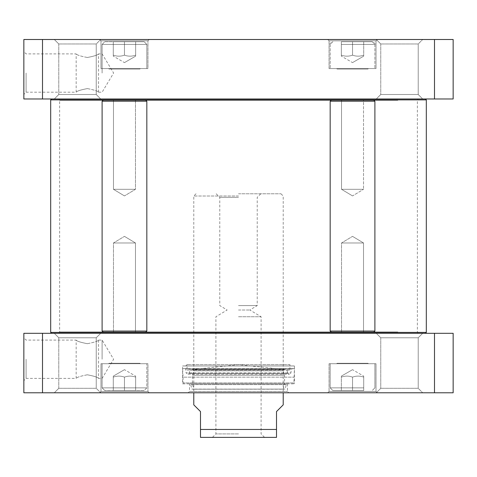 <?xml version="1.0" encoding="UTF-8"?>
<svg xmlns="http://www.w3.org/2000/svg" width="477" height="477" viewBox="0 0 477 477"><rect width="100%" height="100%" fill="white"/><g stroke="black" fill="none" stroke-linecap="round" stroke-linejoin="round"><path stroke-width="0.36" stroke-dasharray="2.38 1.79" d="M404.979 98.977L51.576 98.977L404.979 98.977M426.319 99.872L50.681 99.872M145.485 99.872L103.449 99.872L145.485 99.872L103.449 99.872L145.485 99.872L146.827 101.213L102.108 101.213L146.827 101.213L102.108 101.213L102.108 331.068L146.827 331.068L102.108 331.068L146.827 331.068L146.827 101.213M341.538 99.872L363.528 99.872L341.538 99.872L363.528 99.872L341.538 99.872L363.528 99.872L363.528 189.309L341.538 189.309L363.528 189.309L341.538 189.309L341.538 99.872L341.538 189.309L363.528 189.309L363.528 99.872M50.681 332.409L426.319 332.409M103.449 332.409L145.485 332.409L103.449 332.409L145.485 332.409L103.449 332.409L102.108 331.068M398.498 98.977L58.85 98.977L398.498 98.977M404.979 333.304L51.576 333.304L404.979 333.304M398.498 333.304L58.85 333.304L398.498 333.304M397.812 100.319L59.625 100.319L397.812 100.319M397.812 331.962L59.625 331.962L397.812 331.962M238.5 433.921L215.902 433.921L238.5 433.921M275.169 437.498L201.831 437.498M238.5 316.758L261.098 316.758L238.5 316.758M238.5 193.781L280.983 193.781L238.5 193.781M238.5 196.017L193.781 196.017L238.5 196.017M283.219 404.854L276.511 411.562L276.511 429.449L200.489 429.449L200.489 411.562L193.781 404.854M238.5 197.359L219.772 197.359L238.5 197.359M238.5 305.578L257.228 305.578L238.5 305.578M238.5 310.008L249.859 310.008L238.5 310.008M87.351 374.791C80.565 376.085 76.839 377.289 76.171 378.392C76.839 377.289 80.565 376.085 87.351 374.791C94.136 376.085 97.863 377.289 98.53 378.392C97.863 377.289 94.136 376.085 87.351 374.791M87.351 343.69C94.136 342.397 97.863 341.192 98.53 340.089C97.863 341.192 94.136 342.397 87.351 343.69C80.565 342.397 76.839 341.192 76.171 340.089C76.839 341.192 80.565 342.397 87.351 343.69M362.371 390.544L332.857 390.544L362.371 390.544M363.712 390.544L341.353 390.544L363.712 390.544L341.353 390.544L363.712 390.544L363.712 377.128C359.986 375.781 356.259 375.781 352.533 377.128L352.533 390.544L352.533 377.128C356.259 375.781 359.986 375.781 363.712 377.128C363.712 375.781 363.712 375.781 363.712 377.128C363.712 375.781 363.712 375.781 363.712 377.128L363.712 390.544L363.712 377.128C359.986 375.781 356.259 375.781 352.533 377.128C348.806 375.781 345.08 375.781 341.353 377.128C345.08 375.781 348.806 375.781 352.533 377.128L352.533 390.544L352.533 377.128C356.259 375.781 359.986 375.781 363.712 377.128C363.712 375.781 363.712 375.781 363.712 377.128C363.712 375.781 363.712 375.781 363.712 377.128L363.712 390.544M144.143 390.544L104.791 390.544L144.143 390.544L104.791 390.544L144.143 390.544L146.827 387.861L146.827 363.712L102.108 363.712L146.827 363.712L102.108 363.712L146.827 363.712L146.827 387.861L102.108 387.861L146.827 387.861L102.108 387.861L146.827 387.861L144.143 390.544M135.647 390.544L113.287 390.544L135.647 390.544L113.287 390.544L135.647 390.544L135.647 377.128C131.92 375.781 128.194 375.781 124.467 377.128C120.741 375.781 117.014 375.781 113.287 377.128L113.287 390.544L113.287 377.128C113.287 375.781 113.287 375.781 113.287 377.128C113.287 375.781 113.287 375.781 113.287 377.128L113.287 390.544L113.287 377.128C117.014 375.781 120.741 375.781 124.467 377.128L124.467 390.544L124.467 377.128C128.194 375.781 131.92 375.781 135.647 377.128C135.647 375.781 135.647 375.781 135.647 377.128C135.647 375.781 135.647 375.781 135.647 377.128L135.647 390.544L135.647 377.128C131.92 375.781 128.194 375.781 124.467 377.128L124.467 390.544L124.467 377.128C128.194 375.781 131.92 375.781 135.647 377.128C135.647 375.781 135.647 375.781 135.647 377.128C135.647 375.781 135.647 375.781 135.647 377.128L135.647 390.544M42.501 392.78L23.85 392.78L23.85 333.304L453.15 333.304L453.15 392.78L42.501 392.78L42.501 333.304M100.713 392.78L54.312 392.78L100.713 392.78L54.312 392.78L100.713 392.78L96.241 388.308L58.784 388.308L96.241 388.308L58.784 388.308L96.241 388.308L100.713 392.78M422.688 392.78L376.287 392.78L422.688 392.78L376.287 392.78L422.688 392.78L418.216 388.308L380.759 388.308L418.216 388.308L380.759 388.308L418.216 388.308L422.688 392.78M149.289 392.78L99.651 392.78L149.289 392.78L99.651 392.78L149.289 392.78L147.948 391.438L100.993 391.438L147.948 391.438L100.993 391.438L147.948 391.438L149.289 392.78M377.355 392.78L327.717 392.78L377.355 392.78M188.194 392.78L288.812 392.78L188.194 392.78L189.536 391.438L287.47 391.438L189.536 391.438L189.536 383.836L287.47 383.836L189.536 383.836M376.287 333.304L422.688 333.304L376.287 333.304L422.688 333.304L376.287 333.304L380.759 337.776L418.216 337.776L380.759 337.776L418.216 337.776L418.216 388.308L418.216 337.776L380.759 337.776L376.287 333.304M54.312 333.304L100.713 333.304L54.312 333.304L100.713 333.304L54.312 333.304L58.784 337.776L96.241 337.776L96.241 388.308L96.241 337.776L58.784 337.776L96.241 337.776L58.784 337.776L54.312 333.304M363.712 363.712L330.173 363.712L363.712 363.712M341.353 390.544L341.353 377.128C341.353 375.781 341.353 375.781 341.353 377.128C341.353 375.781 341.353 375.781 341.353 377.128C345.08 375.781 348.806 375.781 352.533 377.128C348.806 375.781 345.08 375.781 341.353 377.128L341.353 390.544M113.287 377.128C117.014 375.781 120.741 375.781 124.467 377.128C120.741 375.781 117.014 375.781 113.287 377.128C113.287 375.781 113.287 375.781 113.287 377.128C113.287 375.781 113.287 375.781 113.287 377.128M341.353 377.128C341.353 375.781 341.353 375.781 341.353 377.128C341.353 375.781 341.353 375.781 341.353 377.128M26.086 359.241L26.086 378.392L26.086 359.241M23.85 337.853L23.85 380.628L26.086 378.392L76.171 378.392L76.171 340.089L26.086 340.089L23.85 337.853M102.108 359.241L102.108 340.089L102.108 359.241M147.948 363.712L100.993 363.712L147.948 363.712L147.948 391.438L147.948 363.712L100.993 363.712L147.948 363.712M376.013 363.712L329.058 363.712L376.013 363.712L376.013 391.438L329.058 391.438L376.013 391.438L377.349 392.78L376.013 391.438L329.058 391.438L376.013 391.438L376.013 363.712L329.058 363.712L376.013 363.712M434.499 392.78L434.499 333.304M287.249 383.836L189.751 383.836L287.249 383.836L286.272 384.599L190.728 384.599L286.272 384.599L285.151 389.101L191.849 389.101L285.151 389.101L193.781 389.202L283.219 389.202L284.56 383.824L192.44 383.824L284.56 383.824L284.56 375.226L192.44 375.226L284.56 375.226L283.219 370.838L193.781 370.838L283.219 370.838L284.441 369.502L192.559 369.502L284.441 369.502L238.5 364.672L192.559 369.502L193.781 370.838L192.44 375.226L192.44 383.824L193.781 389.202L191.849 389.101L190.728 384.599L189.751 383.836M367.964 363.712L337.108 363.712L367.964 363.712L337.108 363.712L367.964 363.712L367.964 363.265L337.108 363.265L367.964 363.265L367.964 363.712M336.661 363.712L368.411 363.712L336.661 363.712L368.411 363.712L336.661 363.712L337.108 363.265L367.964 363.265L337.108 363.265L337.108 363.712L337.108 363.265L336.661 363.712M367.958 363.265L368.405 363.712L367.958 363.265M139.898 363.265L109.042 363.265L139.898 363.265L140.345 363.712L108.595 363.712L140.345 363.712L108.595 363.712L140.345 363.712L139.898 363.265L139.898 363.712L109.042 363.712L139.898 363.712L109.042 363.712L139.898 363.712L139.898 363.265L109.042 363.265L139.898 363.265M291.268 365.948L185.732 365.948L291.268 365.948L289.927 364.607L187.073 364.607L289.927 364.607L289.927 370.08L187.073 370.08L289.927 370.08L286.576 369.729L190.43 369.729L286.576 369.729L288.102 373.33L188.898 373.33L288.102 373.33C289.223 374.594 290.153 374.463 290.881 372.942L291.381 368.894L294.398 368.632L182.602 368.632L294.398 368.632L293.951 382.942L293.057 383.836L183.943 383.836L293.057 383.836M185.732 365.948L187.073 364.607L187.073 370.08L190.424 369.729L188.898 373.33L187.556 374.218L289.444 374.218L187.556 374.218L186.119 372.942L290.881 372.942L186.119 372.942L185.619 368.894L291.381 368.894L182.602 368.632L183.049 377.164L293.951 377.164L183.049 377.164L183.049 382.942L293.951 382.942L183.049 382.942L183.943 383.836M182.602 383.836L294.398 383.836L182.602 383.836L182.602 365.948L294.398 365.948L182.602 365.948M113.472 99.872L135.462 99.872L113.472 99.872L135.462 99.872L113.472 99.872L113.472 189.309L135.462 189.309L113.472 189.309L135.462 189.309L113.472 189.309L113.472 99.872M135.462 332.409L113.472 332.409L135.462 332.409L113.472 332.409L135.462 332.409L135.462 242.972L113.472 242.972L135.462 242.972L113.472 242.972L135.462 242.972L135.462 332.409M124.467 195.916L113.472 189.309L124.467 195.916L135.462 189.309L135.462 99.872L135.462 189.309L124.467 195.916M124.467 236.365L135.462 242.972L124.467 236.365L113.472 242.972L113.472 332.409L113.472 242.972L124.467 236.365M374.892 101.213L330.173 101.213L374.892 101.213L330.173 101.213L330.173 331.068L374.892 331.068L330.173 331.068L374.892 331.068L374.892 101.213L373.551 99.872L331.515 99.872L373.551 99.872L331.515 99.872L330.173 101.213M374.892 331.068L373.551 332.409L331.515 332.409L373.551 332.409L331.515 332.409L330.173 331.068M363.528 332.409L341.538 332.409L363.528 332.409L341.538 332.409L363.528 332.409L363.528 242.972L341.538 242.972L363.528 242.972L341.538 242.972L363.528 242.972L363.528 332.409M352.533 195.916L341.538 189.309L352.533 195.916L363.528 189.309L352.533 195.916M352.533 236.365L363.528 242.972L352.533 236.365L341.538 242.972L341.538 332.409L341.538 242.972L352.533 236.365M145.485 332.409L146.827 331.068M87.351 57.49C80.565 56.197 76.839 54.992 76.171 53.889C76.839 54.992 80.565 56.197 87.351 57.49C94.136 56.197 97.863 54.992 98.53 53.889C97.863 54.992 94.136 56.197 87.351 57.49M87.351 88.591C94.136 89.885 97.863 91.089 98.53 92.192C97.863 91.089 94.136 89.885 87.351 88.591C80.565 89.885 76.839 91.089 76.171 92.192C76.839 91.089 80.565 89.885 87.351 88.591M114.629 41.737L144.143 41.737L114.629 41.737M113.287 41.737L135.647 41.737L113.287 41.737L135.647 41.737L113.287 41.737L113.287 55.153C117.014 56.501 120.741 56.501 124.467 55.153L124.467 41.737L124.467 55.153C120.741 56.501 117.014 56.501 113.287 55.153C113.287 56.501 113.287 56.501 113.287 55.153C113.287 56.501 113.287 56.501 113.287 55.153L113.287 41.737L113.287 55.153C117.014 56.501 120.741 56.501 124.467 55.153L124.467 41.737L124.467 55.153C128.194 56.501 131.92 56.501 135.647 55.153C131.92 56.501 128.194 56.501 124.467 55.153C128.194 56.501 131.92 56.501 135.647 55.153L135.647 41.737L135.647 55.153C135.647 56.501 135.647 56.501 135.647 55.153C135.647 56.501 135.647 56.501 135.647 55.153L135.647 41.737L135.647 55.153C135.647 56.501 135.647 56.501 135.647 55.153C135.647 56.501 135.647 56.501 135.647 55.153C131.92 56.501 128.194 56.501 124.467 55.153C120.741 56.501 117.014 56.501 113.287 55.153C113.287 56.501 113.287 56.501 113.287 55.153C113.287 56.501 113.287 56.501 113.287 55.153L113.287 41.737M342.695 41.737L372.209 41.737L342.695 41.737M341.353 41.737L363.712 41.737L341.353 41.737L363.712 41.737L341.353 41.737L341.353 55.153C345.08 56.501 348.806 56.501 352.533 55.153L352.533 41.737L352.533 55.153C348.806 56.501 345.08 56.501 341.353 55.153C341.353 56.501 341.353 56.501 341.353 55.153C341.353 56.501 341.353 56.501 341.353 55.153L341.353 41.737L341.353 55.153C345.08 56.501 348.806 56.501 352.533 55.153C356.259 56.501 359.986 56.501 363.712 55.153C359.986 56.501 356.259 56.501 352.533 55.153L352.533 41.737L352.533 55.153C348.806 56.501 345.08 56.501 341.353 55.153C341.353 56.501 341.353 56.501 341.353 55.153C341.353 56.501 341.353 56.501 341.353 55.153L341.353 41.737M104.791 41.737L144.143 41.737L104.791 41.737L102.108 44.421L102.108 68.569L146.827 68.569L102.108 68.569L146.827 68.569L102.108 68.569L102.108 44.421L146.827 44.421L102.108 44.421L146.827 44.421L102.108 44.421L104.791 41.737M23.85 39.502L453.15 39.502L453.15 98.977L23.85 98.977L23.85 39.502M422.688 39.502L376.287 39.502L422.688 39.502L376.287 39.502L422.688 39.502L418.216 43.973L380.759 43.973L418.216 43.973L380.759 43.973L418.216 43.973L422.688 39.502M100.713 39.502L54.312 39.502L100.713 39.502L54.312 39.502L100.713 39.502L96.241 43.973L58.784 43.973L96.241 43.973L58.784 43.973L96.241 43.973L100.713 39.502M377.355 39.502L327.717 39.502L377.355 39.502M149.289 39.502L99.651 39.502L149.289 39.502L99.651 39.502L149.289 39.502L147.948 40.843L100.993 40.843L147.948 40.843L100.993 40.843L147.948 40.843L149.289 39.502M341.353 68.569L374.892 68.569L341.353 68.569M363.712 41.737L363.712 55.153C363.712 56.501 363.712 56.501 363.712 55.153C363.712 56.501 363.712 56.501 363.712 55.153C359.986 56.501 356.259 56.501 352.533 55.153C356.259 56.501 359.986 56.501 363.712 55.153L363.712 41.737M363.712 55.153C363.712 56.501 363.712 56.501 363.712 55.153C363.712 56.501 363.712 56.501 363.712 55.153M376.287 98.977L422.688 98.977L376.287 98.977L422.688 98.977L376.287 98.977L380.759 94.506L418.216 94.506L418.216 43.973L418.216 94.506L380.759 94.506L418.216 94.506L380.759 94.506L376.287 98.977M54.312 98.977L100.713 98.977L54.312 98.977L100.713 98.977L54.312 98.977L58.784 94.506L96.241 94.506L96.241 43.973L96.241 94.506L58.784 94.506L96.241 94.506L58.784 94.506L54.312 98.977M26.086 73.041L26.086 92.192L26.086 73.041M23.85 51.653L23.85 94.428L26.086 92.192L76.171 92.192L76.171 53.889L26.086 53.889L23.85 51.653M102.108 73.041L102.108 53.889L102.108 73.041M147.948 68.569L100.993 68.569L147.948 68.569L147.948 40.843L147.948 68.569L100.993 68.569L147.948 68.569M376.013 40.843L329.058 40.843L376.013 40.843L377.349 39.502L376.013 40.843L329.058 40.843L376.013 40.843L376.013 68.569L329.058 68.569L376.013 68.569L329.058 68.569L376.013 68.569L376.013 40.843M42.501 39.502L42.501 98.977M434.499 39.502L434.499 98.977M139.898 68.569L109.042 68.569L139.898 68.569L109.042 68.569L139.898 68.569L139.898 69.016L109.042 69.016L139.898 69.016L140.345 68.569L108.595 68.569L140.345 68.569L108.595 68.569L140.345 68.569L139.898 69.016L109.042 69.016L139.898 69.016L139.898 68.569M367.964 69.016L337.108 69.016L367.964 69.016L367.964 68.569L337.108 68.569L367.964 68.569L337.108 68.569L367.964 68.569L367.964 69.016L337.108 69.016L367.964 69.016M367.958 69.016L368.405 68.569L367.958 69.016M336.661 68.569L368.411 68.569L336.661 68.569L368.411 68.569L336.661 68.569L337.108 69.016L337.108 68.569L337.108 69.016L336.661 68.569M363.712 387.861L330.173 387.861L363.712 387.861M341.353 44.421L374.892 44.421L341.353 44.421M418.15 333.304L417.375 331.962L417.375 100.319L418.15 98.977M58.85 333.304L59.625 331.962L59.625 100.319L58.85 98.977M216.194 193.781L219.772 197.359L219.772 305.578L227.141 310.008L215.902 316.758L215.902 433.921L212.325 437.498M260.806 193.781L257.228 197.359L257.228 305.578L249.859 310.008L261.098 316.758L261.098 433.921L264.675 437.498M196.017 193.781L193.781 196.017L193.781 392.78M280.983 193.781L283.219 196.017L283.219 392.78M98.53 340.089L98.53 378.392L102.108 378.392L113.615 359.241L102.108 340.089L98.53 340.089M102.108 387.861L104.791 390.544L102.108 387.861L102.108 363.712L102.108 387.861M124.467 369.675L113.287 376.132L124.467 369.675L135.647 376.132L124.467 369.675M374.892 387.861L372.209 390.544L374.892 387.861L374.892 363.712L374.892 387.861M330.173 387.861L332.857 390.544L330.173 387.861L330.173 363.712L330.173 387.861M352.533 369.675L341.353 376.132L352.533 369.675L363.712 376.132L352.533 369.675M58.784 388.308L54.312 392.78L58.784 388.308L58.784 337.776L58.784 388.308M96.241 337.776L100.713 333.304L96.241 337.776M418.216 337.776L422.688 333.304L418.216 337.776M380.759 337.776L380.759 388.308L376.287 392.78L380.759 388.308L380.759 337.776M100.993 391.438L99.651 392.78L100.993 391.438L100.993 363.712L100.993 391.438M329.052 391.438L327.717 392.78L329.052 391.438M329.058 363.712L329.058 391.438L329.058 363.712M287.47 383.836L287.47 391.438L288.806 392.78M109.042 363.265L108.595 363.712L109.042 363.265L109.042 363.712L109.042 363.265M294.398 365.948L294.398 383.836M103.449 99.872L102.108 101.213M98.53 92.192L98.53 53.889L102.108 53.889L113.615 73.041L102.108 92.192L98.53 92.192M330.173 44.421C329.404 43.985 330.299 43.091 332.857 41.737L330.173 44.421L330.173 68.569L330.173 44.421M374.892 44.421C375.661 43.985 374.767 43.091 372.209 41.737L374.892 44.421L374.892 68.569L374.892 44.421M352.533 62.606L363.712 56.149L352.533 62.606L341.353 56.149L352.533 62.606M146.827 44.421L144.143 41.737L146.827 44.421L146.827 68.569L146.827 44.421M124.467 62.606L135.647 56.149L124.467 62.606L113.287 56.149L124.467 62.606M58.784 43.973L54.312 39.502L58.784 43.973L58.784 94.506L58.784 43.973M96.241 94.506L100.713 98.977L96.241 94.506M380.759 43.973L376.287 39.502L380.759 43.973L380.759 94.506L380.759 43.973M418.216 94.506L422.688 98.977L418.216 94.506M100.993 40.843L99.651 39.502L100.993 40.843L100.993 68.569L100.993 40.843M329.052 40.843L327.717 39.502L329.052 40.843M329.058 68.569L329.058 40.843L329.058 68.569M109.042 69.016L109.042 68.569L109.042 69.016L108.595 68.569L109.042 69.016"/><path stroke-width="0.72" d="M51.576 98.977L50.681 99.872L103.449 99.872L102.108 101.213L146.827 101.213L146.827 331.068L102.108 331.068L102.108 101.213M146.827 101.213L145.485 99.872L341.538 99.872M363.528 99.872L426.319 99.872L425.424 98.977M425.424 333.304L426.319 332.409L145.485 332.409L146.827 331.068M145.485 332.409L50.681 332.409L50.681 99.872M200.489 437.385L276.511 437.385M193.781 392.78L193.781 404.854L200.489 411.562L200.489 437.385L200.489 429.449L200.489 437.385L200.489 429.449L276.511 429.449L276.511 411.562L283.219 404.854L283.219 392.78M276.511 429.449L276.511 437.385L276.511 429.449M434.499 392.78L453.15 392.78L453.15 333.304L23.85 333.304L23.85 392.78L434.499 392.78L434.499 333.304M23.85 380.628L23.85 337.853M42.501 333.304L42.501 392.78M145.485 99.872L103.449 99.872M330.173 101.213L374.892 101.213L374.892 331.068L330.173 331.068L330.173 101.213L331.515 99.872L373.551 99.872L374.892 101.213M330.173 331.068L331.515 332.409L373.551 332.409L374.892 331.068M42.501 39.502L23.85 39.502L23.85 98.977L453.15 98.977L453.15 39.502L42.501 39.502L42.501 98.977M23.85 94.428L23.85 51.653M434.499 39.502L434.499 98.977M426.319 332.409L426.319 99.872M51.576 333.304L50.681 332.409M103.449 332.409L102.108 331.068"/></g></svg>
